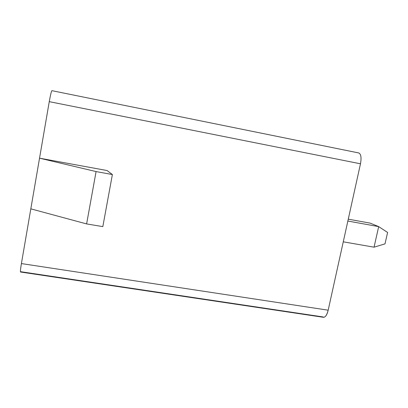 <?xml version="1.0" encoding="UTF-8"?>
<svg xmlns="http://www.w3.org/2000/svg" width="408" height="408" viewBox="0 0 408 408"><rect width="100%" height="100%" fill="white"/><g stroke="black" fill="none" stroke-linecap="round" stroke-linejoin="round"><path stroke-width="0.61" d="M347.851 221.039L378.685 226.619L370.204 223.14L348.269 219.162L370.204 223.14L378.685 226.619L347.851 221.039M374.044 247.182L343.266 241.822L374.044 247.182L378.685 226.619L387.6 232.453L385.004 243.872L387.6 232.453L378.685 226.619L374.044 247.182L385.004 243.872L374.044 247.182M348.916 216.316L348.289 219.162L348.916 216.316M51.913 90.668L358.816 152.969C361.009 154.076 361.565 157.687 360.483 163.797L328.18 310.187C326.65 315.848 324.819 318.077 322.682 316.878L20.747 271.708C20.15 272.585 20.369 269.877 21.405 263.578L49.261 101.653C50.465 94.947 51.347 91.285 51.903 90.668C51.347 91.29 50.465 94.952 49.261 101.653L39.535 158.182L107.09 170.539L112.384 174.542L96.084 171.574L39.535 158.182L21.405 263.578L328.18 310.187L360.483 163.797L49.261 101.653L360.483 163.797C361.565 157.692 361.009 154.081 358.816 152.969L51.913 90.668L358.754 152.954M30.819 208.845L86.613 223.921L96.084 171.574L86.613 223.921L102.826 226.619L112.384 174.542L102.826 226.619L86.613 223.921L30.819 208.845M107.09 170.539L39.535 158.182L96.084 171.574L112.384 174.542L107.09 170.539M323.58 317.322C325.543 317.123 327.073 314.746 328.18 310.187L21.405 263.578C20.553 268.627 20.257 271.437 20.512 272.014L323.58 317.322"/></g></svg>

